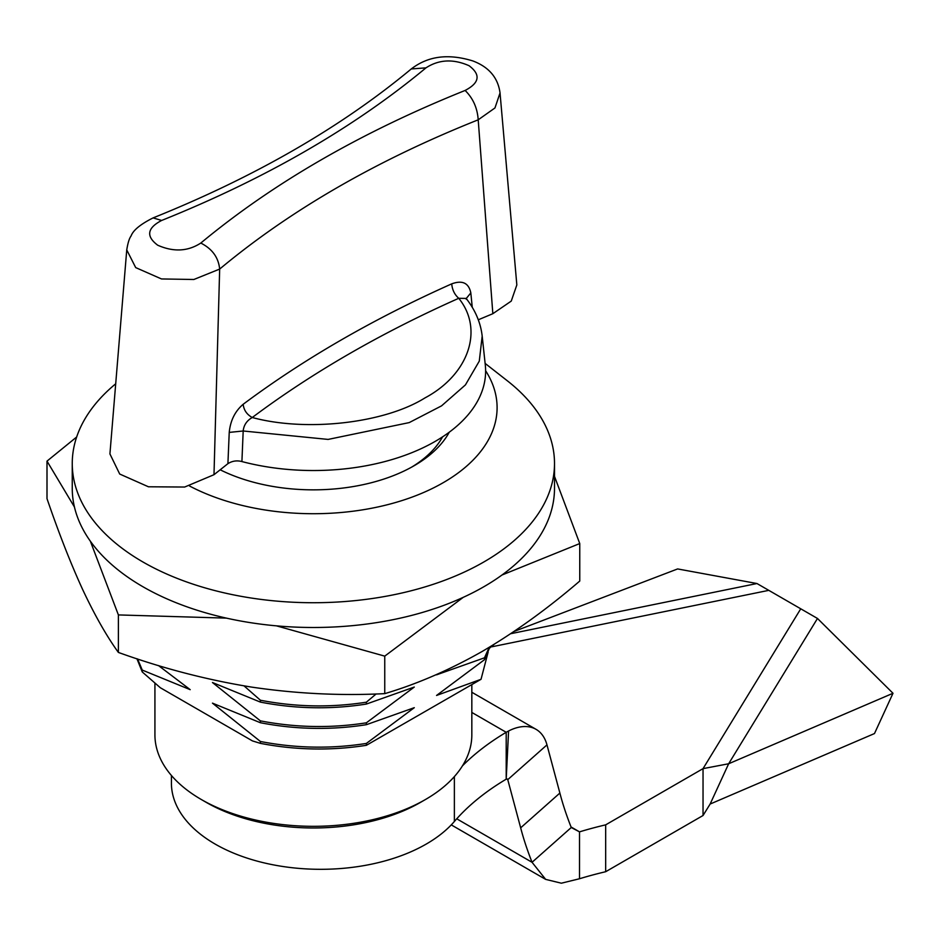 <?xml version="1.0" encoding="UTF-8"?>
<svg xmlns="http://www.w3.org/2000/svg" width="940" height="940" viewBox="0 0 940 940"><rect width="100%" height="100%" fill="white"/><g stroke="black" fill="none" stroke-linecap="round" stroke-linejoin="round"><path stroke-width="1.41" d="M74.448 507.024L47 461.129L47 498.635C58.809 533.133 70.7 563.46 82.685 589.591C94.67 615.101 106.561 636.039 118.381 652.431C162.432 668.305 206.835 679.867 251.567 687.093C296.276 693.697 340.668 695.882 384.754 693.638C416.925 684.109 449.426 670.032 482.255 651.408C514.967 632.221 547.468 608.768 579.757 581.049L579.757 543.555L501.995 575.01M226.399 618.12L118.381 614.925L90.369 541.217M47 461.129L76.669 436.994M463.232 597.346L384.754 656.132L276.466 625.852M554.506 476.369L579.757 543.555M384.754 656.132L384.754 693.638M118.381 614.925L118.381 652.431M514.027 631.468L677.634 568.935L756.97 583.529L817.483 618.461L893 693.274L874.482 733.553L710.135 804.041L703.038 815.509L703.038 768.638L605.666 824.85A291.318 168.189 0 0 0 579.522 831.865L571.262 827.517A291.318 118.934 48.4 0 1 559.876 793.055L546.974 744.88A59.714 34.474 120 0 0 536.047 729.334A59.714 34.474 120 0 0 508.587 730.979L506.202 732.295L506.202 779.178A291.318 168.189 0 0 0 454.373 821.478A149.272 86.175 180 0 1 215.143 844.073A149.272 86.175 180 0 1 171.421 783.126L171.421 775.488M893 693.274L728.653 763.762L703.038 768.638L800.504 609.202M471.833 712.45L506.202 732.295A291.318 168.189 0 0 0 462.457 765.853M508.587 730.979L506.202 779.178M703.038 815.509L605.666 871.721A291.318 168.189 0 0 0 579.522 878.747L561.356 883.201L545.658 879.382L532.052 862.297A291.318 118.934 48.4 0 1 520.666 827.834L507.764 779.648A2.291 1.328 120 0 0 507.341 779.048A2.291 1.328 120 0 0 506.284 779.119M605.666 871.721L605.666 824.85M571.05 826.977L579.522 831.865L579.522 878.747M571.262 827.517L532.052 862.297L456.723 818.799M489.576 648.13L494.182 644.288M710.135 804.041L728.653 763.762L817.483 618.461M466.228 298.532L470.822 292.916C468.766 282.975 462.398 279.955 451.729 283.857C452.246 289.802 454.584 294.608 458.744 298.297C381.053 332.913 312.221 372.651 252.261 417.513C306.393 432.153 384.331 423.329 424.892 397.961C468.813 374.555 484.112 329.564 458.744 298.297L466.158 298.426M229.231 432.4L243.19 430.99C243.801 425.091 246.821 420.603 252.261 417.513C246.856 414.54 243.824 410.122 243.166 404.282C235.047 411.215 230.406 420.591 229.231 432.4L227.915 463.655C232.192 460.941 236.845 460.248 241.909 461.564L243.19 430.99L328.119 439.415L409.206 422.601L441.553 405.857L465.429 384.906L479.282 361.125L482.185 336.109L485.287 364.931A172.232 99.44 180 0 1 241.909 461.564M451.729 283.857C373.262 318.907 303.749 359.045 243.166 404.282M470.822 292.916L472.256 307.298M227.915 463.655L213.991 474.7L184.663 487.038L148.426 486.779L119.697 474.03L109.921 453.926L126.747 249.911L135.689 267.595L161.48 278.945L193.84 279.497L219.666 269.075C290.366 210.113 376.552 160.364 478.202 119.815L494.957 107.959L500.033 92.966L516.836 284.926L511.254 301.094L492.842 313.702L478.296 319.788M500.033 92.966L500.033 92.849C497.941 77.632 488.882 66.999 472.844 60.936C443.198 51.818 424.281 58.997 411.238 68.973C341.091 127.252 255.034 176.896 153.114 217.892L152.997 217.951C140.436 224.272 133.127 230.288 131.06 236.022C129.309 238.278 127.864 242.955 126.724 250.075M213.991 474.7L219.666 269.075C218.491 257.49 212.205 248.818 200.796 243.061C187.859 251.462 173.501 252.179 157.709 245.211C145.841 236.292 147.157 228.044 161.645 220.454L153.114 217.904M161.645 220.454C265.562 178.718 353.675 127.852 425.973 67.856C438.898 59.455 453.268 58.738 469.048 65.706C480.916 74.624 479.612 82.873 465.112 90.452C473.031 98.23 477.391 108.018 478.202 119.815L492.842 313.702M425.973 67.856L411.274 68.949M154.924 683.168L154.924 734.845A158.461 91.486 0 0 0 201.336 799.529A158.461 91.486 0 0 0 425.421 799.541A158.461 91.486 0 0 0 425.432 799.529A158.461 91.486 0 0 0 471.833 734.845L471.833 684.614M420.556 802.349L425.432 799.529L420.556 802.349A151.563 87.502 180 0 1 206.201 802.349L201.336 799.529A158.461 91.486 0 0 0 201.336 799.541M158.508 665.579L190.209 689.666L142.269 670.079L137.581 658.975M136.935 658.752L142.269 671.959L142.269 670.079M489.211 647.308L484.488 657.812L436.56 674.826M484.488 657.812L484.488 659.692L489.975 646.861M488.142 652.055L481.033 679.303L436.56 695.447L484.488 659.692M244.036 685.883L260.404 700.23C295.724 707.068 331.045 707.726 366.365 702.192L376.129 693.955M260.404 700.23L260.404 702.11C295.724 708.948 331.045 709.594 366.365 704.06L366.365 702.192M366.365 704.06L414.293 687.046L366.365 722.813C331.045 728.347 295.724 727.689 260.404 720.863L212.464 682.522L260.404 702.11M260.404 720.863L260.404 722.731C295.724 729.569 331.045 730.216 366.365 724.693L366.365 722.813M366.365 745.314L366.365 743.434C331.045 748.968 295.724 748.322 260.404 741.484L260.404 743.364C295.724 750.167 331.045 750.825 366.365 745.314L481.033 679.303M366.365 724.693L414.293 707.679L366.365 743.434M260.404 741.484L212.464 703.144L260.404 722.731M142.269 671.959L160.329 687.739L252.437 740.908L260.404 743.364M485.122 363.404L507.483 380.912A241.122 139.214 180 0 1 554.506 463.514A241.122 139.214 180 0 1 405.657 592.13A241.122 139.214 180 0 1 142.88 561.956A241.122 139.214 180 0 1 72.251 463.514A241.122 139.214 180 0 1 115.702 383.79M554.506 463.514L554.506 488.283A241.122 139.214 180 0 1 405.657 616.899A241.122 139.214 180 0 1 142.88 586.713A241.122 139.214 180 0 1 72.251 488.283L72.251 463.514M485.616 370.736A183.711 106.067 180 0 1 416.091 495.591A183.711 106.067 180 0 1 189.551 486.004M449.273 432.177A142.375 82.203 180 0 1 414.058 465.77A142.375 82.203 180 0 1 220.136 469.765M442.576 436.853A135.489 78.22 180 0 1 411.567 467.18M454.373 821.478L454.373 776.605M546.974 744.88L507.764 779.648L506.613 778.99M559.876 793.055L520.666 827.834M768.086 590.496L491.937 646.767M756.97 583.529L510.69 633.713M465.112 90.452C361.195 132.199 273.094 183.065 200.796 243.061M471.833 692.263L536.047 729.334M451.271 824.885L545.658 879.382M466.24 299.202L466.064 298.309C475.276 310.059 480.657 322.655 482.185 336.097"/></g></svg>
